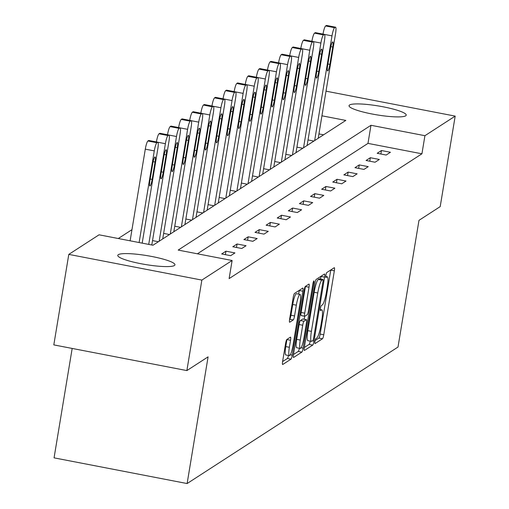 <?xml version="1.0" encoding="UTF-8"?>
<svg xmlns="http://www.w3.org/2000/svg" width="509" height="509" viewBox="0 0 509 509"><rect width="100%" height="100%" fill="white"/><g stroke="black" fill="none" stroke-linecap="round" stroke-linejoin="round"><path stroke-width="0.76" d="M314.963 341.418A2.551 0.426 100.9 0 0 314.969 343.607A2.551 0.426 100.9 0 0 315.039 343.588L322.471 338.784A3.646 0.611 100.9 0 0 323.756 334.776L334.343 270.82A3.646 0.611 100.9 0 0 334.337 267.696A3.646 0.611 100.9 0 0 334.235 267.721L326.81 272.525A2.551 0.426 100.9 0 0 325.906 275.331A2.551 0.426 100.9 0 0 325.913 277.52A2.551 0.426 100.9 0 0 325.983 277.5L326.943 276.877A11.669 1.947 100.9 0 1 327.274 276.794A11.669 1.947 100.9 0 1 327.3 286.802L326.415 292.134A11.669 1.947 100.9 0 1 322.299 304.948L321.338 305.572A2.551 0.426 100.9 0 0 320.435 308.378A2.551 0.426 100.9 0 0 320.441 310.566A2.551 0.426 100.9 0 0 320.511 310.547L321.472 309.924A11.669 1.947 100.9 0 1 321.803 309.841A11.669 1.947 100.9 0 1 321.828 319.849L320.944 325.175A11.669 1.947 100.9 0 1 316.827 337.995L315.866 338.619A2.551 0.426 100.9 0 0 314.963 341.418M118.311 254.678A28.975 4.517 -170.6 0 1 149.519 256.059A28.975 4.517 -170.6 0 1 174.95 264.826A28.975 4.517 -170.6 0 1 174.415 265.513A28.975 4.517 -170.6 0 1 143.207 264.139A28.975 4.517 -170.6 0 1 117.776 255.365A28.975 4.517 -170.6 0 1 118.311 254.678M349.568 104.994A28.975 4.517 -170.6 0 1 380.777 106.368A28.975 4.517 -170.6 0 1 406.201 115.142A28.975 4.517 -170.6 0 1 405.667 115.829A28.975 4.517 -170.6 0 1 374.459 114.449A28.975 4.517 -170.6 0 1 349.034 105.675A28.975 4.517 -170.6 0 1 349.568 104.994M286.885 339.452A3.646 0.611 100.9 0 0 285.6 343.454L282.629 361.403A3.646 0.611 100.9 0 0 282.635 364.527A3.646 0.611 100.9 0 0 282.737 364.501L290.983 359.163A3.646 0.611 100.9 0 0 292.268 355.155L302.861 291.199A3.646 0.611 100.9 0 0 302.849 288.075A3.646 0.611 100.9 0 0 302.747 288.1L294.501 293.438A3.646 0.611 100.9 0 0 293.216 297.441L289.627 319.118A3.646 0.611 100.9 0 0 289.634 322.248A3.646 0.611 100.9 0 0 289.736 322.216L293.267 319.932A3.646 0.611 100.9 0 0 294.552 315.93L296.333 305.177A9.754 1.629 100.9 0 1 300.049 294.393A9.754 1.629 100.9 0 1 300.075 302.76L293.101 344.867A9.754 1.629 100.9 0 1 289.379 355.651A9.754 1.629 100.9 0 1 289.36 347.284L290.524 340.266A3.646 0.611 100.9 0 0 290.518 337.143A3.646 0.611 100.9 0 0 290.416 337.168L286.885 339.452M326.014 91.168L455.186 116.116L440.202 206.609L418.983 220.346L398.006 347.043L187.121 483.55L208.092 356.854L186.873 370.584L201.857 280.09L68.798 254.392L99.058 234.808L152.999 245.223L345.808 120.423L321.936 115.81M455.186 116.116L424.926 135.699L370.978 125.284L178.175 250.084L232.117 260.5L201.857 280.09M232.117 260.5L229.12 278.601L421.929 153.801L424.926 135.699M304.363 347.329A3.646 0.611 100.9 0 0 304.369 350.459A3.646 0.611 100.9 0 0 304.471 350.434L312.717 345.096A3.646 0.611 100.9 0 0 314.008 341.087L324.596 277.131A3.646 0.611 100.9 0 0 324.589 274.001A3.646 0.611 100.9 0 0 324.481 274.033L316.235 279.371A3.646 0.611 100.9 0 0 314.95 283.373L304.363 347.329M301.85 352.126L293.604 357.464A3.646 0.611 100.9 0 1 293.502 357.496A3.646 0.611 100.9 0 1 293.496 354.366L304.083 290.41A3.646 0.611 100.9 0 1 305.368 286.402L308.899 284.117A3.646 0.611 100.9 0 1 309.001 284.092A3.646 0.611 100.9 0 1 309.008 287.222L304.713 313.156A3.646 0.611 100.9 0 0 304.726 316.286A3.646 0.611 100.9 0 0 304.827 316.261L307.169 314.74A3.646 0.611 100.9 0 0 308.454 310.738L312.927 283.736A2.551 0.426 100.9 0 1 313.9 280.911A2.551 0.426 100.9 0 1 313.9 283.099L303.141 348.124A3.646 0.611 100.9 0 1 301.85 352.126L298.255 351.433L293.464 354.531M72.176 348.436L54.062 457.852L187.121 483.55M421.929 153.801L367.982 143.385L197.403 253.8M381.451 150.53L377.182 153.298L386.172 155.035L390.441 152.267L381.451 150.53L380.878 154.011M370.348 157.72L366.073 160.488L375.063 162.225L379.339 159.457L370.348 157.72L369.769 161.2M359.239 164.91L354.97 167.677L363.96 169.414L368.23 166.647L359.239 164.91L358.66 168.39M348.131 172.099L343.861 174.867L352.852 176.604L357.121 173.836L348.131 172.099L347.558 175.58M337.028 179.289L332.752 182.057L341.743 183.794L346.018 181.026L337.028 179.289L336.449 182.769M325.919 186.479L321.643 189.246L330.634 190.983L334.909 188.215L325.919 186.479L325.34 189.959M314.81 193.668L310.541 196.436L319.531 198.173L323.8 195.405L314.81 193.668L314.238 197.148M303.701 200.858L299.432 203.625L308.422 205.356L312.691 202.595L303.701 200.858L303.129 204.338M292.599 208.047L288.323 210.815L297.313 212.546L301.589 209.784L292.599 208.047L292.02 211.528M281.49 215.237L277.22 218.005L286.211 219.735L290.48 216.974L281.49 215.237L280.917 218.717M270.381 222.427L266.112 225.194L275.102 226.925L279.371 224.164L270.381 222.427L269.808 225.907M259.278 229.616L255.003 232.378L263.993 234.115L268.268 231.353L259.278 229.616L258.699 233.097M248.169 236.806L243.9 239.567L252.89 241.304L257.16 238.543L248.169 236.806L247.59 240.286M237.06 243.996L232.791 246.757L241.781 248.494L246.051 245.732L237.06 243.996L236.488 247.476M225.958 251.185L221.682 253.946L230.672 255.683L234.948 252.922L225.958 251.185L225.379 254.665M131.965 229.667L118.285 238.517M323.584 134.809L318.939 133.912M308.028 139.943L313.9 141.076M296.919 147.133L302.791 148.265M285.81 154.322L291.682 155.455M274.707 161.512L280.58 162.645M263.598 168.702L269.471 169.834M252.489 175.891L258.362 177.024M241.387 183.081L247.259 184.213M230.278 190.271L236.151 191.403M219.169 197.46L225.042 198.593M208.066 204.65L213.933 205.782M196.958 211.839L202.83 212.972M185.849 219.023L191.721 220.162M174.74 226.212L180.612 227.351M163.637 233.402L169.51 234.541M152.528 240.592L158.401 241.73M186.873 370.584L53.814 344.892L68.798 254.392M367.982 143.385L370.978 125.284M315.147 340.502L318.869 338.091A3.646 0.611 100.9 0 0 320.161 334.082L330.748 270.126A3.646 0.611 100.9 0 0 330.774 269.961M320.568 279.021L320.994 276.438A3.646 0.611 100.9 0 0 321.026 276.272M304.331 347.501L309.122 344.402A3.646 0.611 100.9 0 0 310.274 341.138M312.774 340.616A2.551 0.426 100.9 0 0 313.671 337.817L322.967 281.674A2.551 0.426 100.9 0 0 322.961 279.486A2.551 0.426 100.9 0 0 322.891 279.505L321.879 280.16A11.669 1.947 100.9 0 0 317.756 292.974L311.406 331.353A11.669 1.947 100.9 0 0 311.432 341.361A11.669 1.947 100.9 0 0 311.762 341.272L312.774 340.616M319.429 278.837A2.551 0.426 100.9 0 0 319.366 278.792A2.551 0.426 100.9 0 0 319.296 278.811L322.891 279.505M311.432 341.361L307.837 340.667A11.669 1.947 100.9 0 1 307.811 330.659L314.161 292.281A11.669 1.947 100.9 0 1 318.284 279.466L319.296 278.811M304.637 316.223L301.226 315.561A3.646 0.611 100.9 0 1 301.124 315.593A3.646 0.611 100.9 0 1 301.118 312.462L305.413 286.522A3.646 0.611 100.9 0 0 305.438 286.357M304.7 316.28L304.204 319.258M300.259 340.076A9.754 1.629 100.9 0 0 300.278 348.442A9.754 1.629 100.9 0 0 304 337.652L306.456 322.821A3.646 0.611 100.9 0 0 306.443 319.69A3.646 0.611 100.9 0 0 306.342 319.716L304 321.23A3.646 0.611 100.9 0 0 302.715 325.238L300.259 340.076L296.664 339.376A9.754 1.629 100.9 0 0 296.683 347.742L300.278 348.442M302.938 319.06A3.646 0.611 100.9 0 0 302.849 318.997A3.646 0.611 100.9 0 0 302.747 319.022L306.342 319.716M296.664 339.376L299.12 324.545A3.646 0.611 100.9 0 1 300.405 320.536L302.747 319.022M298.255 351.433A3.646 0.611 100.9 0 0 299.387 348.264M289.379 355.651L285.784 354.958A9.754 1.629 100.9 0 1 285.765 346.591L286.93 339.573A3.646 0.611 100.9 0 0 286.955 339.408M300.049 294.393L296.454 293.699A9.754 1.629 100.9 0 0 292.739 304.484L296.333 305.177M289.602 319.283L289.672 319.238A3.646 0.611 100.9 0 0 290.957 315.236L292.739 304.484M298.662 294.126L299.26 290.505A3.646 0.611 100.9 0 0 299.292 290.34M282.597 361.568L287.388 358.47A3.646 0.611 100.9 0 0 288.482 355.479M314.657 140.586L331.995 35.865A7.431 1.241 100.9 0 1 334.617 27.702L335.329 27.238A7.431 1.241 100.9 0 1 335.539 27.187A7.431 1.241 100.9 0 1 335.558 33.556L318.22 138.283M323.011 34.103A7.431 1.241 -79.1 0 1 325.626 25.965L326.339 25.507A7.431 1.241 -79.1 0 1 326.549 25.45A7.431 1.241 -79.1 0 1 326.727 25.577M330.481 48.482L327.605 65.858A5.943 0.993 100.9 0 0 327.611 70.955A5.943 0.993 100.9 0 0 329.883 64.382L332.759 47.006A5.943 0.993 100.9 0 0 332.746 41.91A5.943 0.993 100.9 0 0 330.481 48.482M303.549 147.775L320.886 43.055A7.431 1.241 100.9 0 1 323.508 34.892L324.22 34.427A7.431 1.241 100.9 0 1 324.43 34.377A7.431 1.241 100.9 0 1 324.449 40.745L307.112 145.472M311.902 41.293A7.431 1.241 -79.1 0 1 314.517 33.155L315.23 32.697A7.431 1.241 -79.1 0 1 315.44 32.64A7.431 1.241 -79.1 0 1 315.618 32.767M319.372 55.672L316.496 73.048A5.943 0.993 100.9 0 0 316.509 78.144A5.943 0.993 100.9 0 0 318.774 71.572L321.65 54.196A5.943 0.993 100.9 0 0 321.637 49.099A5.943 0.993 100.9 0 0 319.372 55.672M292.446 154.965L309.784 50.245A7.431 1.241 100.9 0 1 312.405 42.082L313.118 41.617A7.431 1.241 100.9 0 1 313.328 41.566A7.431 1.241 100.9 0 1 313.34 47.935L296.003 152.662M300.794 48.482A7.431 1.241 -79.1 0 1 303.415 40.345L304.127 39.887A7.431 1.241 -79.1 0 1 304.337 39.829A7.431 1.241 -79.1 0 1 304.509 39.956M308.263 62.861L305.387 80.237A5.943 0.993 100.9 0 0 305.4 85.334A5.943 0.993 100.9 0 0 307.665 78.761L310.541 61.385A5.943 0.993 100.9 0 0 310.528 56.289A5.943 0.993 100.9 0 0 308.263 62.861M281.337 162.155L298.675 57.434A7.431 1.241 100.9 0 1 301.296 49.271L302.009 48.807A7.431 1.241 100.9 0 1 302.219 48.756A7.431 1.241 100.9 0 1 302.231 55.125L284.9 159.851M289.691 55.672A7.431 1.241 -79.1 0 1 292.306 47.534L293.019 47.07A7.431 1.241 -79.1 0 1 293.229 47.019A7.431 1.241 -79.1 0 1 293.4 47.146M297.161 70.051L294.278 87.427A5.943 0.993 100.9 0 0 294.291 92.523A5.943 0.993 100.9 0 0 296.562 85.951L299.438 68.575A5.943 0.993 100.9 0 0 299.426 63.472A5.943 0.993 100.9 0 0 297.161 70.051M270.228 169.344L287.566 64.624A7.431 1.241 100.9 0 1 290.187 56.461L290.9 55.996A7.431 1.241 100.9 0 1 291.11 55.945A7.431 1.241 100.9 0 1 291.129 62.314L273.791 167.041M278.582 62.855A7.431 1.241 -79.1 0 1 281.197 54.724L281.91 54.259A7.431 1.241 -79.1 0 1 282.12 54.209A7.431 1.241 -79.1 0 1 282.298 54.336M286.052 77.241L283.176 94.61A5.943 0.993 100.9 0 0 283.189 99.713A5.943 0.993 100.9 0 0 285.454 93.141L288.329 75.765A5.943 0.993 100.9 0 0 288.317 70.662A5.943 0.993 100.9 0 0 286.052 77.241M259.126 176.534L276.457 71.807A7.431 1.241 100.9 0 1 279.085 63.65L279.797 63.186A7.431 1.241 100.9 0 1 280.007 63.135A7.431 1.241 100.9 0 1 280.02 69.504L262.682 174.224M267.473 70.045A7.431 1.241 -79.1 0 1 270.094 61.913L270.807 61.449A7.431 1.241 -79.1 0 1 271.017 61.398A7.431 1.241 -79.1 0 1 271.189 61.525M274.943 84.43L272.067 101.8A5.943 0.993 100.9 0 0 272.08 106.903A5.943 0.993 100.9 0 0 274.345 100.33L277.22 82.954A5.943 0.993 100.9 0 0 277.208 77.852A5.943 0.993 100.9 0 0 274.943 84.43M248.017 183.724L265.354 78.997A7.431 1.241 100.9 0 1 267.976 70.84L268.688 70.376A7.431 1.241 100.9 0 1 268.898 70.325A7.431 1.241 100.9 0 1 268.911 76.694L251.58 181.414M256.364 77.234A7.431 1.241 -79.1 0 1 258.986 69.103L259.698 68.639A7.431 1.241 -79.1 0 1 259.908 68.588A7.431 1.241 -79.1 0 1 260.08 68.715M263.834 91.614L260.958 108.99A5.943 0.993 100.9 0 0 260.971 114.092A5.943 0.993 100.9 0 0 263.236 107.52L266.118 90.144A5.943 0.993 100.9 0 0 266.105 85.041A5.943 0.993 100.9 0 0 263.834 91.614M236.908 190.913L254.246 86.186A7.431 1.241 100.9 0 1 256.867 78.03L257.579 77.565A7.431 1.241 100.9 0 1 257.789 77.514A7.431 1.241 100.9 0 1 257.808 83.883L240.471 188.604M245.262 84.424A7.431 1.241 -79.1 0 1 247.877 76.293L248.589 75.828A7.431 1.241 -79.1 0 1 248.799 75.777A7.431 1.241 -79.1 0 1 248.977 75.905M252.731 98.803L249.855 116.179A5.943 0.993 100.9 0 0 249.868 121.282A5.943 0.993 100.9 0 0 252.133 114.71L255.009 97.334A5.943 0.993 100.9 0 0 254.996 92.231A5.943 0.993 100.9 0 0 252.731 98.803M225.805 198.103L243.137 93.376A7.431 1.241 100.9 0 1 245.764 85.219L246.471 84.755A7.431 1.241 100.9 0 1 246.68 84.704A7.431 1.241 100.9 0 1 246.7 91.073L229.362 195.793M234.153 91.614A7.431 1.241 -79.1 0 1 236.774 83.482L237.48 83.018A7.431 1.241 -79.1 0 1 237.69 82.967A7.431 1.241 -79.1 0 1 237.868 83.094M241.622 105.993L238.746 123.369A5.943 0.993 100.9 0 0 238.759 128.472A5.943 0.993 100.9 0 0 241.024 121.899L243.9 104.523A5.943 0.993 100.9 0 0 243.887 99.42A5.943 0.993 100.9 0 0 241.622 105.993M214.696 205.292L232.034 100.566A7.431 1.241 100.9 0 1 234.655 92.409L235.368 91.944A7.431 1.241 100.9 0 1 235.578 91.894A7.431 1.241 100.9 0 1 235.591 98.262L218.253 202.983M223.044 98.803A7.431 1.241 -79.1 0 1 225.665 90.672L226.378 90.208A7.431 1.241 -79.1 0 1 226.588 90.157A7.431 1.241 -79.1 0 1 226.759 90.284M230.513 113.183L227.638 130.558A5.943 0.993 100.9 0 0 227.65 135.661A5.943 0.993 100.9 0 0 229.915 129.089L232.791 111.713A5.943 0.993 100.9 0 0 232.778 106.61A5.943 0.993 100.9 0 0 230.513 113.183M203.587 212.476L220.925 107.755A7.431 1.241 100.9 0 1 223.546 99.599L224.259 99.134A7.431 1.241 100.9 0 1 224.469 99.083A7.431 1.241 100.9 0 1 224.482 105.452L207.15 210.172M211.941 105.993A7.431 1.241 -79.1 0 1 214.556 97.862L215.269 97.397A7.431 1.241 -79.1 0 1 215.479 97.346A7.431 1.241 -79.1 0 1 215.657 97.473M219.411 120.372L216.535 137.748A5.943 0.993 100.9 0 0 216.541 142.851A5.943 0.993 100.9 0 0 218.813 136.272L221.689 118.902A5.943 0.993 100.9 0 0 221.676 113.8A5.943 0.993 100.9 0 0 219.411 120.372M192.478 219.665L209.816 114.945A7.431 1.241 100.9 0 1 212.438 106.788L213.15 106.324A7.431 1.241 100.9 0 1 213.36 106.266A7.431 1.241 100.9 0 1 213.379 112.642L196.041 217.362M200.832 113.183A7.431 1.241 -79.1 0 1 203.447 105.051L204.16 104.587A7.431 1.241 -79.1 0 1 204.37 104.536A7.431 1.241 -79.1 0 1 204.548 104.663M208.302 127.562L205.426 144.938A5.943 0.993 100.9 0 0 205.439 150.04A5.943 0.993 100.9 0 0 207.704 143.462L210.58 126.092A5.943 0.993 100.9 0 0 210.567 120.989A5.943 0.993 100.9 0 0 208.302 127.562M181.376 226.855L198.714 122.135A7.431 1.241 100.9 0 1 201.335 113.971L202.048 113.513A7.431 1.241 100.9 0 1 202.258 113.456A7.431 1.241 100.9 0 1 202.27 119.831L184.932 224.552M189.723 120.372A7.431 1.241 -79.1 0 1 192.345 112.241L193.057 111.776A7.431 1.241 -79.1 0 1 193.267 111.725A7.431 1.241 -79.1 0 1 193.439 111.853M197.193 134.751L194.317 152.127A5.943 0.993 100.9 0 0 194.33 157.224A5.943 0.993 100.9 0 0 196.595 150.651L199.471 133.275A5.943 0.993 100.9 0 0 199.458 128.179A5.943 0.993 100.9 0 0 197.193 134.751M170.267 234.045L187.605 129.324A7.431 1.241 100.9 0 1 190.226 121.161L190.939 120.703A7.431 1.241 100.9 0 1 191.149 120.646A7.431 1.241 100.9 0 1 191.161 127.021L173.83 231.741M178.621 127.562A7.431 1.241 -79.1 0 1 181.236 119.43L181.948 118.966A7.431 1.241 -79.1 0 1 182.158 118.915A7.431 1.241 -79.1 0 1 182.33 119.042M186.09 141.941L183.208 159.317A5.943 0.993 100.9 0 0 183.221 164.413A5.943 0.993 100.9 0 0 185.486 157.841L188.368 140.465A5.943 0.993 100.9 0 0 188.355 135.369A5.943 0.993 100.9 0 0 186.09 141.941M159.158 241.234L176.496 136.514A7.431 1.241 100.9 0 1 179.117 128.351L179.83 127.893A7.431 1.241 100.9 0 1 180.04 127.835A7.431 1.241 100.9 0 1 180.059 134.211L162.721 238.931M167.512 134.751A7.431 1.241 -79.1 0 1 170.127 126.62L170.839 126.156A7.431 1.241 -79.1 0 1 171.049 126.105A7.431 1.241 -79.1 0 1 171.228 126.232M174.981 149.131L172.106 166.507A5.943 0.993 100.9 0 0 172.118 171.603A5.943 0.993 100.9 0 0 174.383 165.031L177.259 147.655A5.943 0.993 100.9 0 0 177.247 142.558A5.943 0.993 100.9 0 0 174.981 149.131M148.723 244.396L165.387 143.703A7.431 1.241 100.9 0 1 168.015 135.54L168.727 135.082A7.431 1.241 100.9 0 1 168.937 135.025A7.431 1.241 100.9 0 1 168.95 141.4L151.803 244.994M156.403 141.941A7.431 1.241 -79.1 0 1 159.024 133.803L159.737 133.345A7.431 1.241 -79.1 0 1 159.947 133.288A7.431 1.241 -79.1 0 1 160.119 133.422M163.873 156.32L160.997 173.696A5.943 0.993 100.9 0 0 161.009 178.793A5.943 0.993 100.9 0 0 163.274 172.22L166.15 154.844A5.943 0.993 100.9 0 0 166.138 149.748A5.943 0.993 100.9 0 0 163.873 156.32M139.11 242.538L154.284 150.893A7.431 1.241 100.9 0 1 156.906 142.73L157.618 142.272A7.431 1.241 100.9 0 1 157.828 142.215A7.431 1.241 100.9 0 1 157.841 148.59L142.189 243.137M130.119 240.802L145.294 149.156A7.431 1.241 -79.1 0 1 147.915 140.993L148.628 140.535A7.431 1.241 -79.1 0 1 148.838 140.478A7.431 1.241 -79.1 0 1 149.01 140.611M152.764 163.51L149.888 180.886A5.943 0.993 100.9 0 0 149.9 185.982A5.943 0.993 100.9 0 0 152.166 179.41L155.041 162.034A5.943 0.993 100.9 0 0 155.035 156.937A5.943 0.993 100.9 0 0 152.764 163.51M320.288 309.695L321.472 309.924M325.76 276.648L326.943 276.877M330.748 270.126L334.343 270.82M320.161 334.082L323.756 334.776M318.869 338.091L322.471 338.784M320.994 276.438L324.596 277.131M312.494 340.795L314.008 341.087M309.122 344.402L312.717 345.096M318.284 279.466L321.879 280.16M314.161 292.281L317.756 292.974M307.811 330.659L311.406 331.353M305.413 286.522L309.008 287.222M301.118 312.462L304.713 313.156M313.08 282.94L313.9 283.099M301.093 347.73L303.141 348.124M300.405 320.536L304 321.23M299.12 324.545L302.715 325.238M286.93 339.573L290.524 340.266M285.765 346.591L289.36 347.284M290.957 315.236L294.552 315.93M289.672 319.238L293.267 319.932M299.26 290.505L302.861 291.199M290.295 354.773L292.268 355.155M287.388 358.47L290.983 359.163M331.995 35.865L324.532 34.421M335.329 27.238L326.339 25.507M334.617 27.702L325.626 25.965M330.837 46.637L332.759 47.006M327.911 64L329.883 64.382M320.886 43.055L313.423 41.611M324.22 34.427L315.23 32.697M323.508 34.892L314.517 33.155M319.728 53.827L321.65 54.196M316.802 71.19L318.774 71.572M309.784 50.245L302.314 48.8M313.118 41.617L304.127 39.887M312.405 42.082L303.415 40.345M308.619 61.01L310.541 61.385M305.693 78.38L307.665 78.761M298.675 57.434L291.212 55.99M302.009 48.807L293.019 47.07M301.296 49.271L292.306 47.534M297.517 68.2L299.438 68.575M294.59 85.569L296.562 85.951M287.566 64.624L280.103 63.18M290.9 55.996L281.91 54.259M290.187 56.461L281.197 54.724M286.408 75.389L288.329 75.765M283.481 92.759L285.454 93.141M276.457 71.807L268.994 70.369M279.797 63.186L270.807 61.449M279.085 63.65L270.094 61.913M275.299 82.579L277.22 82.954M272.372 99.949L274.345 100.33M265.354 78.997L257.891 77.559M268.688 70.376L259.698 68.639M267.976 70.84L258.986 69.103M264.19 89.769L266.118 90.144M261.27 107.138L263.236 107.52M254.246 86.186L246.782 84.748M257.579 77.565L248.589 75.828M256.867 78.03L247.877 76.293M253.088 96.958L255.009 97.334M250.161 114.328L252.133 114.71M243.137 93.376L235.673 91.938M246.471 84.755L237.48 83.018M245.764 85.219L236.774 83.482M241.979 104.148L243.9 104.523M239.052 121.517L241.024 121.899M232.034 100.566L224.571 99.128M235.368 91.944L226.378 90.208M234.655 92.409L225.665 90.672M230.87 111.337L232.791 111.713M227.943 128.707L229.915 129.089M220.925 107.755L213.462 106.317M224.259 99.134L215.269 97.397M223.546 99.599L214.556 97.862M219.767 118.527L221.689 118.902M216.84 135.897L218.813 136.272M209.816 114.945L202.353 113.507M213.15 106.324L204.16 104.587M212.438 106.788L203.447 105.051M208.658 125.717L210.58 126.092M205.731 143.086L207.704 143.462M198.714 122.135L191.244 120.697M202.048 113.513L193.057 111.776M201.335 113.971L192.345 112.241M197.549 132.906L199.471 133.275M194.623 150.276L196.595 150.651M187.605 129.324L180.141 127.886M190.939 120.703L181.948 118.966M190.226 121.161L181.236 119.43M186.447 140.096L188.368 140.465M183.52 157.466L185.486 157.841M176.496 136.514L169.033 135.076M179.83 127.893L170.839 126.156M179.117 128.351L170.127 126.62M175.338 147.286L177.259 147.655M172.411 164.655L174.383 165.031M165.387 143.703L157.924 142.266M168.727 135.082L159.737 133.345M168.015 135.54L159.024 133.803M164.229 154.475L166.15 154.844M161.302 171.838L163.274 172.22M154.284 150.893L145.294 149.156M157.618 142.272L148.628 140.535M156.906 142.73L147.915 140.993M153.12 161.665L155.041 162.034M150.2 179.028L152.166 179.41M320.295 309.548L321.803 309.841M325.766 276.502L327.274 276.794M319.366 278.792L322.961 279.486M301.124 315.593L304.726 316.286M302.849 318.997L306.443 319.69M335.539 27.187L326.549 25.45M324.43 34.377L315.44 32.64M313.328 41.566L304.337 39.829M302.219 48.756L293.229 47.019M291.11 55.945L282.12 54.209M280.007 63.135L271.017 61.398M268.898 70.325L259.908 68.588M257.789 77.514L248.799 75.777M246.68 84.704L237.69 82.967M235.578 91.894L226.588 90.157M224.469 99.083L215.479 97.346M213.36 106.266L204.37 104.536M202.258 113.456L193.267 111.725M191.149 120.646L182.158 118.915M180.04 127.835L171.049 126.105M168.937 135.025L159.947 133.288M157.828 142.215L148.838 140.478"/></g></svg>
